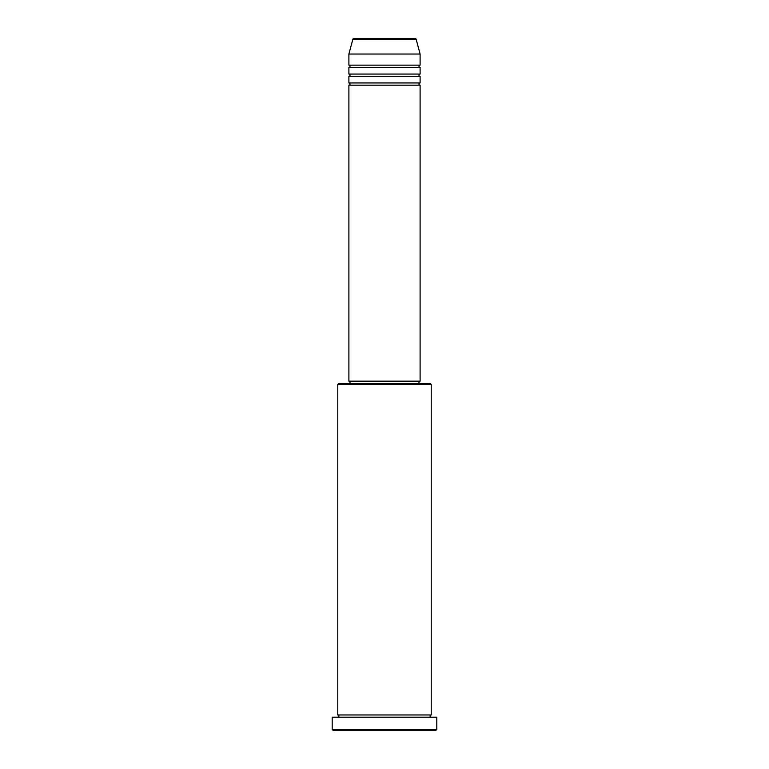 <?xml version="1.0" encoding="UTF-8"?>
<svg xmlns="http://www.w3.org/2000/svg" width="769" height="769" viewBox="0 0 769 769"><rect width="100%" height="100%" fill="white"/><g stroke="black" fill="none" stroke-linecap="round" stroke-linejoin="round"><path stroke-width="1.15" d="M416.154 39.277L352.846 39.277A1.115 1.115 0 0 1 353.923 38.45L415.077 38.45A1.115 1.115 0 0 1 416.154 39.277L420.105 54.032L348.895 54.032L348.895 65.154A1.115 1.115 0 0 1 350.01 66.269A1.115 1.115 0 0 1 348.895 67.384L348.895 74.055A1.115 1.115 0 0 1 350.01 75.17A1.115 1.115 0 0 1 348.895 76.285L348.895 82.956A1.115 1.115 0 0 1 350.01 84.071A1.115 1.115 0 0 1 348.895 85.186L348.895 381.164L420.105 381.164L420.105 85.186L348.895 85.186M420.105 54.032L420.105 65.154A1.115 1.115 0 0 0 418.99 66.269A1.115 1.115 0 0 0 420.105 67.384L420.105 74.055A1.115 1.115 0 0 0 418.99 75.17A1.115 1.115 0 0 0 420.105 76.285L420.105 82.956A1.115 1.115 0 0 0 418.99 84.071A1.115 1.115 0 0 0 420.105 85.186M337.764 384.5L338.879 383.385L430.121 383.385L431.236 384.5L337.764 384.5L337.764 714.968A1.115 1.115 0 0 1 338.879 716.083A1.115 1.115 0 0 1 337.764 717.198M435.687 730.55L333.313 730.55L332.198 729.435L436.802 729.435L435.687 730.55M431.236 384.5L431.236 714.968A1.115 1.115 0 0 0 430.121 716.083A1.115 1.115 0 0 0 431.236 717.198M420.105 76.285L348.895 76.285M420.105 82.956L348.895 82.956M350.01 381.164L350.01 383.385M418.99 381.164L418.99 383.385M431.236 714.968L337.764 714.968M436.802 729.435L436.802 717.198L332.198 717.198L332.198 729.435M352.846 39.277L348.895 54.032M420.105 65.154L348.895 65.154M420.105 67.384L348.895 67.384M420.105 74.055L348.895 74.055"/></g></svg>
